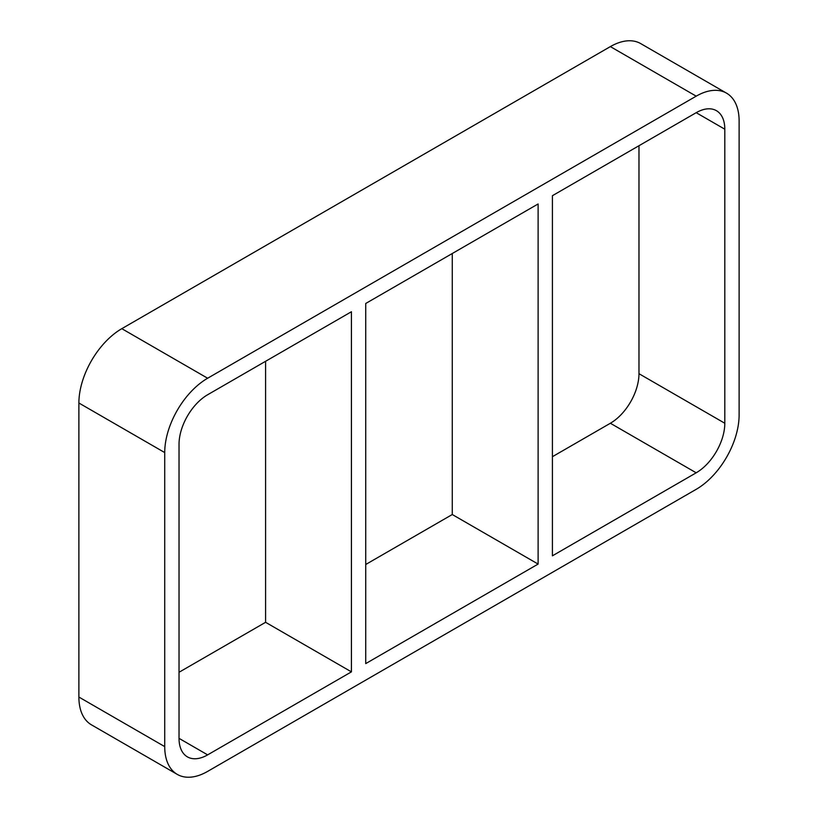 <?xml version="1.0" encoding="UTF-8"?>
<svg xmlns="http://www.w3.org/2000/svg" width="818" height="818" viewBox="0 0 818 818"><rect width="100%" height="100%" fill="white"/><g stroke="black" fill="none" stroke-linecap="round" stroke-linejoin="round"><path stroke-width="1.23" d="M365.728 663.602L365.728 303.478L538.111 203.958L538.111 564.072L365.728 663.602M265.584 361.3L265.584 622.304L351.423 671.864L207.639 754.871L179.03 738.347A40.46 23.364 120 0 0 187.414 756.875A40.46 23.364 120 0 0 207.639 754.871M179.03 738.347L179.03 444.307A40.46 23.364 120 0 1 207.639 394.746L351.423 311.74L351.423 671.864M538.111 564.072L452.272 514.522L365.728 564.492M179.03 672.273L265.584 622.304M552.416 456.7L610.361 423.254L696.19 472.804L552.416 555.821L552.416 195.696L696.19 112.69L724.809 129.203A40.46 23.364 120 0 0 716.425 110.686A40.46 23.364 120 0 0 696.19 112.69M452.272 253.508L452.272 514.522M78.886 697.048L78.886 403.008L164.725 452.569A60.696 35.041 -60 0 1 207.639 378.233L121.81 328.672L610.361 46.606L696.19 96.166A60.696 35.041 -60 0 1 726.537 93.16A60.696 35.041 -60 0 1 739.114 120.952L739.114 414.992A60.696 35.041 -60 0 1 696.19 489.328L207.639 771.394A60.696 35.041 -60 0 1 177.291 774.401A60.696 35.041 -60 0 1 164.725 746.609L78.886 697.048A60.696 35.041 120 0 0 91.463 724.84L177.291 774.401M121.81 328.672A60.696 35.041 120 0 0 78.886 403.008M726.537 93.16L640.709 43.599A60.696 35.041 120 0 0 610.361 46.606M724.809 129.203L724.809 423.254L638.97 373.693A40.46 23.364 -60 0 1 610.361 423.254M638.97 373.693L638.97 145.727M164.725 452.569L164.725 746.609M696.19 96.166L207.639 378.233M696.19 472.804A40.46 23.364 120 0 0 724.809 423.254"/></g></svg>

